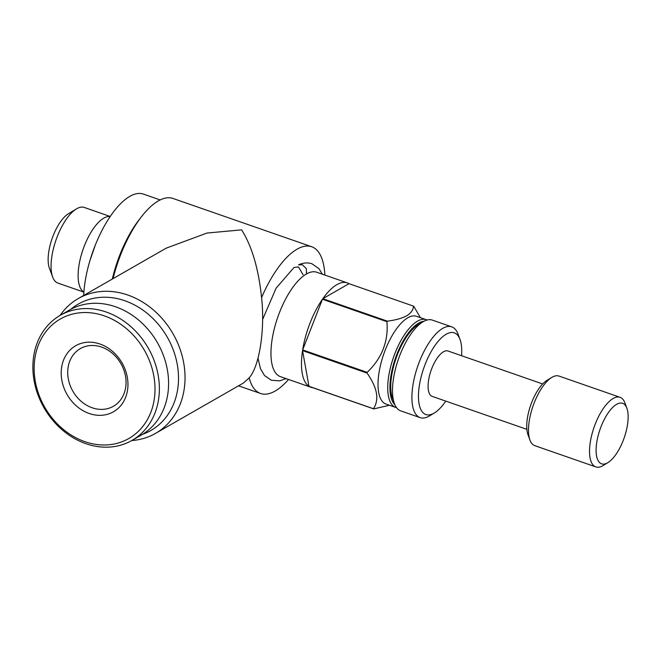 <?xml version="1.0" encoding="UTF-8"?>
<svg xmlns="http://www.w3.org/2000/svg" width="661" height="661" viewBox="0 0 661 661"><rect width="100%" height="100%" fill="white"/><g stroke="black" fill="none" stroke-linecap="round" stroke-linejoin="round"><path stroke-width="0.99" d="M262.574 319.56L276.1 288.171L294.046 267.432L298.45 266.945L303.093 274.72M306.489 274.018L306.34 268.581L302.292 264.739L298.574 264.846C303.201 262.723 307.662 262.367 311.942 263.789L318.875 268.581L322.386 274.208M125.673 387.453A33.24 27.696 60.2 0 1 113.411 406.275A33.24 27.696 60.2 0 1 92.185 407.787A33.24 27.696 60.2 0 1 68.1 367.417A33.24 27.696 60.2 0 1 80.353 348.595A33.24 27.696 60.2 0 1 101.579 347.083A33.24 27.696 60.2 0 1 125.673 387.453M99.96 344.017A38.049 31.703 60.2 0 1 127.523 390.221A38.049 31.703 60.2 0 1 89.202 413.497A38.049 31.703 60.2 0 1 61.63 367.293A38.049 31.703 60.2 0 1 99.96 344.017M84.839 441.655A68.884 57.4 60.2 0 1 34.926 357.998A68.884 57.4 60.2 0 1 104.314 315.867A68.884 57.4 60.2 0 1 154.228 399.517A68.884 57.4 60.2 0 1 84.839 441.655M85.922 443.696A72.09 60.068 60.2 0 1 34.397 382.265A72.09 60.068 60.2 0 1 60.275 315.33A72.09 60.068 60.2 0 1 106.305 312.058A72.09 60.068 60.2 0 1 157.839 373.49A72.09 60.068 60.2 0 1 131.96 440.424A72.09 60.068 60.2 0 1 85.922 443.696M60.275 315.33L69.496 310.042A72.09 60.068 60.2 0 1 115.526 306.77A72.09 60.068 60.2 0 1 167.059 368.21A72.09 60.068 60.2 0 1 141.181 435.145L131.96 440.424M83.897 292.013A40.048 15.988 -70.8 0 1 80.956 256.212A40.048 15.988 -70.8 0 1 103.81 218.122A40.048 15.988 -70.8 0 1 110.156 216.577M83.889 292.129L57.937 283.098A40.048 15.988 -70.8 0 1 52.673 277.033A40.048 15.988 -70.8 0 1 55.995 240.017A40.048 15.988 -70.8 0 1 76.379 208.926A40.048 15.988 -70.8 0 1 76.759 208.702A40.048 15.988 -70.8 0 1 84.261 207.447L110.213 216.478M52.673 277.033L49.418 268.267A32.042 12.79 -70.8 0 1 52.079 238.654A32.042 12.79 -70.8 0 1 68.38 213.784L76.379 208.926M445.762 401.111A43.254 17.269 -70.8 0 1 434.401 412.943L429.609 415.86A48.063 19.186 -70.8 0 1 429.146 416.133A48.063 19.186 -70.8 0 1 420.14 417.636L400.723 410.878A48.063 19.186 -70.8 0 1 394.41 403.607L392.46 398.343A43.254 17.269 -70.8 0 1 396.046 358.369A43.254 17.269 -70.8 0 1 418.058 324.791L422.85 321.882A48.063 19.186 -70.8 0 1 423.313 321.61A48.063 19.186 -70.8 0 1 432.319 320.098L451.736 326.856A48.063 19.186 -70.8 0 1 458.048 334.135L460.006 339.39A43.254 17.269 -70.8 0 1 461.56 355.725M394.41 403.607A48.063 19.186 -70.8 0 1 398.401 359.187A48.063 19.186 -70.8 0 1 422.85 321.882M420.14 417.636A48.063 19.186 -70.8 0 1 414.868 375.787A48.063 19.186 -70.8 0 1 442.738 328.368A48.063 19.186 -70.8 0 1 451.736 326.856M434.401 412.943A43.254 17.269 -70.8 0 1 433.988 413.191A43.254 17.269 -70.8 0 1 419.347 385.594A43.254 17.269 -70.8 0 1 446.216 334.21A43.254 17.269 -70.8 0 1 460.006 339.39M526.867 429.344L432.203 396.393A24.027 9.593 -70.8 0 1 429.567 375.465A24.027 9.593 -70.8 0 1 443.498 351.759A24.027 9.593 -70.8 0 1 448.001 350.999L542.664 383.95M607.897 462.642L603.105 465.551A36.851 14.707 -70.8 0 1 602.749 465.757A36.851 14.707 -70.8 0 1 595.85 466.914L534.807 445.671A36.851 14.707 -70.8 0 1 529.965 440.094L528.015 434.839A32.042 12.79 -70.8 0 1 530.676 405.218A32.042 12.79 -70.8 0 1 546.978 380.356L551.778 377.439A36.851 14.707 -70.8 0 1 552.125 377.233A36.851 14.707 -70.8 0 1 559.032 376.076L620.068 397.319A36.851 14.707 -70.8 0 1 624.909 402.896L626.859 408.159A32.042 12.79 -70.8 0 1 624.199 437.772A32.042 12.79 -70.8 0 1 607.897 462.642A32.042 12.79 -70.8 0 1 607.591 462.824A32.042 12.79 -70.8 0 1 596.751 442.374A32.042 12.79 -70.8 0 1 616.647 404.317A32.042 12.79 -70.8 0 1 626.859 408.159M529.965 440.094A36.851 14.707 -70.8 0 1 533.03 406.036A36.851 14.707 -70.8 0 1 551.778 377.439M595.85 466.914A36.851 14.707 -70.8 0 1 591.802 434.831A36.851 14.707 -70.8 0 1 613.168 398.476A36.851 14.707 -70.8 0 1 620.068 397.319M394.848 404.689A44.857 17.905 -70.8 0 1 393.725 363.525A44.857 17.905 -70.8 0 1 418.702 323.089A44.857 17.905 -70.8 0 1 423.866 321.304M396.55 407.68A46.46 18.549 -70.8 0 1 395.699 407.44A46.46 18.549 -70.8 0 1 390.593 366.979A46.46 18.549 -70.8 0 1 417.537 321.139A46.46 18.549 -70.8 0 1 426.246 319.684A46.46 18.549 -70.8 0 1 427.064 320.023M395.699 407.44L385.991 404.053A46.46 18.549 -70.8 0 1 380.885 363.6A46.46 18.549 -70.8 0 1 407.829 317.759A46.46 18.549 -70.8 0 1 416.529 316.305L426.246 319.684M413.522 306.142C413.323 309.86 411.043 313.083 406.664 315.818C401.797 318.379 395.352 320.155 387.329 321.147L322.824 298.698A55.268 22.061 -70.8 0 1 336.936 284.61A55.268 22.061 -70.8 0 1 347.289 282.875A55.268 22.061 -70.8 0 1 349.016 283.685L413.522 306.142A55.268 22.061 -70.8 0 1 413.794 306.307L420.371 317.635M386.941 321.692C388.552 341.274 381.959 358.163 367.169 372.358L302.664 349.909A55.268 22.061 -70.8 0 1 322.436 299.243L386.941 321.692A55.268 22.061 -70.8 0 1 387.329 321.147M367.053 373.077C377.324 387.701 379.455 399.583 373.473 408.738L308.968 386.288A55.268 22.061 -70.8 0 1 302.548 350.627L367.053 373.077A55.268 22.061 -70.8 0 1 367.169 372.358M312.81 387.701A55.268 22.061 -70.8 0 1 310.959 387.272A55.268 22.061 -70.8 0 1 309.232 386.454L373.746 408.911A55.268 22.061 -70.8 0 1 373.473 408.738M373.746 408.911L389.478 405.267M310.959 387.272L280.438 376.654A55.268 22.061 -70.8 0 1 274.365 328.517A55.268 22.061 -70.8 0 1 306.415 273.993A55.268 22.061 -70.8 0 1 316.776 272.249L347.289 282.875M112.304 279.049A72.09 28.778 -70.8 0 1 140.421 218.097M83.691 295.442A72.09 28.778 -70.8 0 1 129.837 196.35A72.09 28.778 -70.8 0 1 143.346 194.086L160.169 199.936M70.826 309.307A72.892 60.729 60.2 0 1 124.863 300.755A72.892 60.729 60.2 0 1 177.842 368.144A72.892 60.729 60.2 0 1 142.495 434.36M60.077 315.446A77.701 64.737 60.2 0 1 78.238 298.574A77.701 64.737 60.2 0 1 127.854 295.046A77.701 64.737 60.2 0 1 183.394 361.261A77.701 64.737 60.2 0 1 155.5 433.401A77.701 64.737 60.2 0 1 131.762 440.54M155.5 433.401L243.463 382.992L249.164 377.844C259.451 366.401 265.135 329.699 261.582 297.607C258.534 268.639 251.882 246.057 241.612 229.854L206.976 233.052L166.2 248.164L78.238 298.574M324.873 275.075A77.701 31.017 109.2 0 0 311.661 246.727A77.701 31.017 109.2 0 0 297.103 249.164A77.701 31.017 109.2 0 0 261.582 297.607M113.056 278.62A77.701 31.017 -70.8 0 1 158.376 200.886A77.701 31.017 -70.8 0 1 172.934 198.44L311.661 246.727M249.164 377.844A77.701 31.017 109.2 0 0 260.583 393.485A77.701 31.017 109.2 0 0 275.141 391.048A77.701 31.017 109.2 0 0 288.543 379.472M322.436 299.243L302.664 349.909M302.548 350.627L308.968 386.288M349.016 283.685L322.824 298.698M258.005 358.212L260.467 368.706L264.507 375.547L271.398 380.29L279.735 380.843L286.048 378.604M260.583 393.485L238.538 385.817M89.962 260.492L95.333 245.049"/></g></svg>

